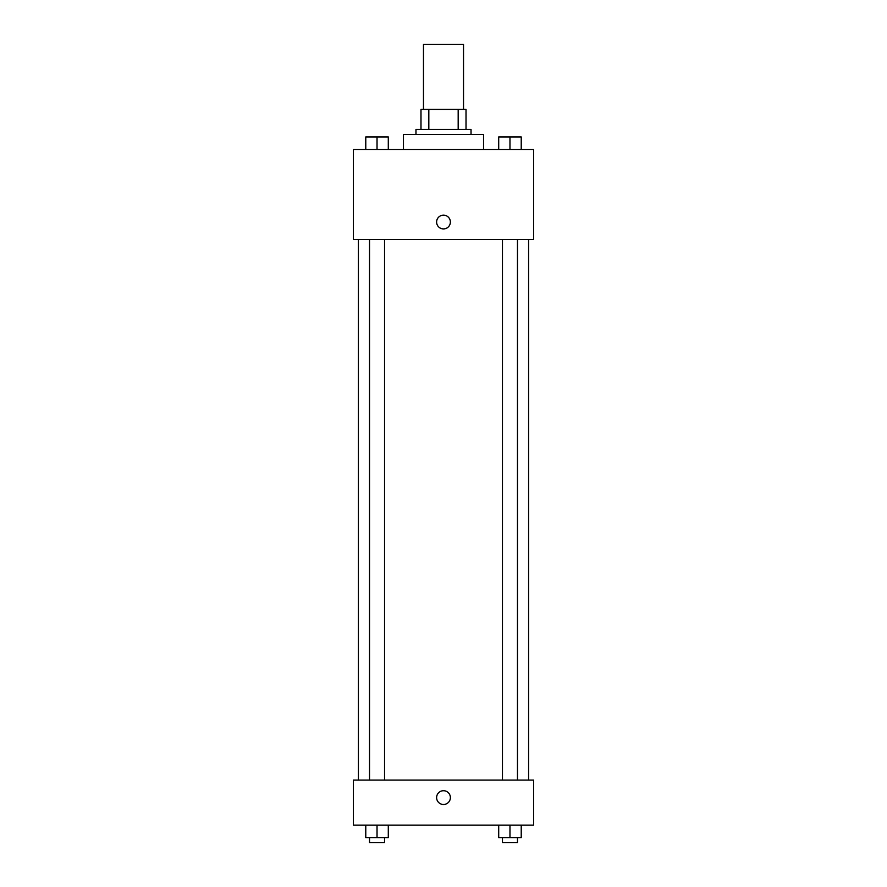<?xml version="1.0" encoding="UTF-8"?>
<svg xmlns="http://www.w3.org/2000/svg" width="887" height="887" viewBox="0 0 887 887"><rect width="100%" height="100%" fill="white"/><g stroke="black" fill="none" stroke-linecap="round" stroke-linejoin="round"><path stroke-width="1.33" d="M463.524 109.411L463.524 44.35L423.476 44.35L423.476 109.411M428.82 129.435L428.82 109.411L420.981 109.411L420.981 129.435L420.981 109.411M428.82 109.411L466.019 109.411L466.019 129.435M458.18 129.435L458.18 109.411M415.97 134.436L415.97 129.435L471.03 129.435L471.03 134.436M483.537 149.459L483.537 134.436L403.463 134.436L403.463 149.459M353.414 149.459L533.586 149.459L533.586 239.545L353.414 239.545L353.414 149.459M436.615 222.027A6.885 6.885 0 0 1 446.937 216.073A6.885 6.885 0 0 1 446.937 227.992A6.885 6.885 0 0 1 436.615 222.027M353.414 780.083L533.586 780.083L533.586 825.132L353.414 825.132L353.414 780.083M443.5 804.487A6.885 6.885 0 0 1 437.535 794.164A6.885 6.885 0 0 1 449.465 794.164A6.885 6.885 0 0 1 443.5 804.487M498.705 825.132L498.705 837.65L521.223 837.65L521.223 825.132L521.223 837.65M509.97 837.65L509.97 825.132M517.476 837.65L517.476 842.65L502.463 842.65L502.463 837.65M365.777 825.132L365.777 837.65L388.295 837.65L388.295 825.132L388.295 837.65M377.03 837.65L377.03 825.132M384.537 837.65L384.537 842.65L369.524 842.65L369.524 837.65M498.705 149.459L498.705 136.942L521.223 136.942L521.223 149.459L521.223 136.942M509.97 149.459L509.97 136.942M517.476 136.942L502.463 136.942M365.777 149.459L365.777 136.942L388.295 136.942L388.295 149.459L388.295 136.942M377.03 149.459L377.03 136.942M384.537 136.942L369.524 136.942M528.585 780.083L528.585 239.545M358.415 780.083L358.415 239.545M502.463 239.545L502.463 780.083M517.476 239.545L517.476 780.083M384.537 780.083L384.537 239.545M369.524 780.083L369.524 239.545"/></g></svg>
